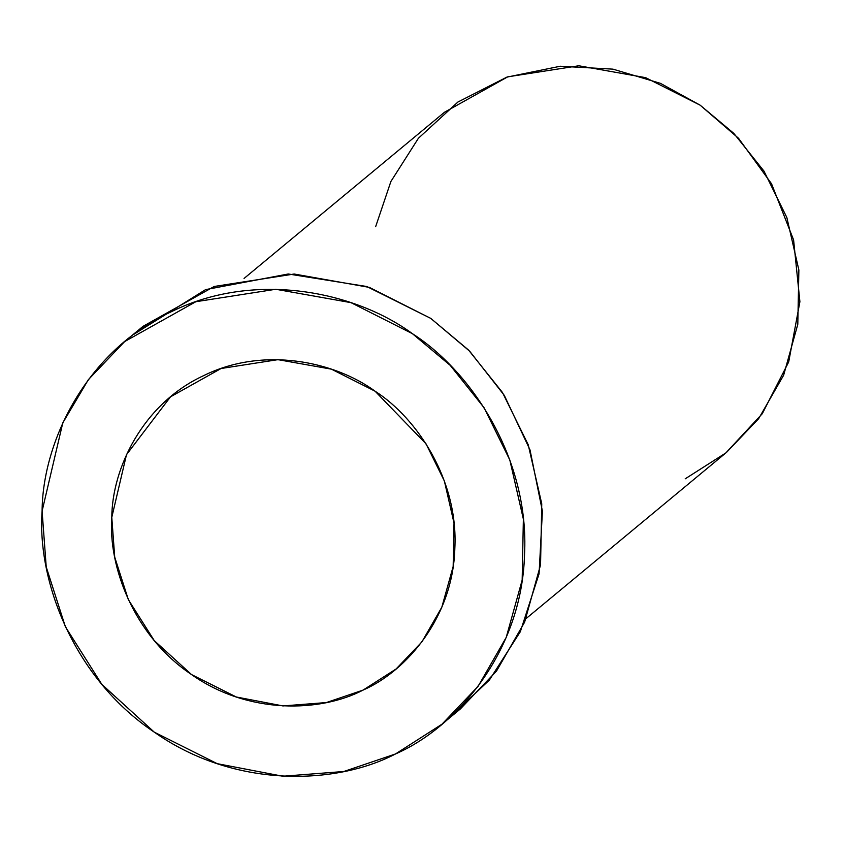 <?xml version="1.0" encoding="UTF-8"?>
<svg xmlns="http://www.w3.org/2000/svg" width="842" height="842" viewBox="0 0 842 842"><rect width="100%" height="100%" fill="white"/><g stroke="black" fill="none" stroke-linecap="round" stroke-linejoin="round"><path stroke-width="1.26" d="M375.627 226.74L390.898 181.472L418.411 138.267L457.964 101.998L506.863 77.127L560.33 66.234L612.976 69.149L660.433 83.347L700.197 105.208L738.518 138.277L771.535 183.777L793.596 239.928L799.9 301.72L788.701 361.934L762.294 413.696L725.867 452.912L685.188 478.835M363.07 690.103L396.129 668.948L421.831 641.993L441.829 607.208L453.164 566.456L454.017 523.071L444.387 481.056L426.084 443.902L375.079 391.204L331.432 369.164L277.965 359.65L221.099 368.501L170.494 396.845L126.479 454.701L111.786 517.367L114.712 557.109L128.342 599.63L154.265 640.594L191.544 674.579L236.318 696.997L282.975 705.933L326.328 702.565L363.07 690.103C320.739 712.279 248.516 714.805 191.544 674.579C133.615 635.826 108.165 566.15 111.786 517.367C112.091 468.299 142.94 403.707 203.554 375.679C263.335 346.02 334.832 361.555 375.079 391.204C417.095 418.106 458.48 480.161 454.838 548.416C452.985 616.828 406.939 670.969 363.07 690.103M395.477 753.969C457.164 727.067 521.914 650.929 524.524 554.72C529.639 458.732 471.446 371.469 412.359 333.642C355.766 291.953 255.221 270.103 171.147 311.814C85.916 351.219 42.532 442.05 42.1 511.062C37.006 579.654 72.801 677.652 154.265 732.14C234.381 788.712 335.947 785.144 395.477 753.969L343.799 771.504L282.849 776.229L217.225 763.673L154.265 732.14L101.829 684.357L65.381 626.753L46.226 566.95L42.1 511.062L62.771 422.937L88.368 379.658L124.658 341.568L195.828 301.72L275.787 289.269L350.977 302.646L412.359 333.642L450.196 365.344L484.087 407.749L509.82 459.995L523.366 519.082L522.166 580.085L506.221 637.405L478.109 686.325L441.955 724.215L395.477 753.969M441.955 724.215L460.353 708.964L496.506 671.074L524.619 622.154L540.553 564.835L541.753 503.821L528.218 444.744L502.474 392.488L468.584 350.083L430.757 318.381L369.364 287.396L294.184 274.018L214.215 286.469L143.056 326.317L124.658 341.568M134.067 334.19L205.627 289.606L288.28 273.987L366.796 286.522L430.757 318.381L469.678 351.209L504.295 395.372L529.997 449.849L542.416 511.168L539.069 573.823L520.335 631.7L489.413 680.01L450.954 716.342M526.082 618.575L726.509 452.386L758.642 418.706L783.639 375.216L797.806 324.275L798.869 270.04L786.838 217.52L763.957 171.073L733.824 133.383L700.197 105.208L645.635 77.653L578.801 65.771L507.726 76.832L444.471 112.26L244.043 278.449"/></g></svg>
